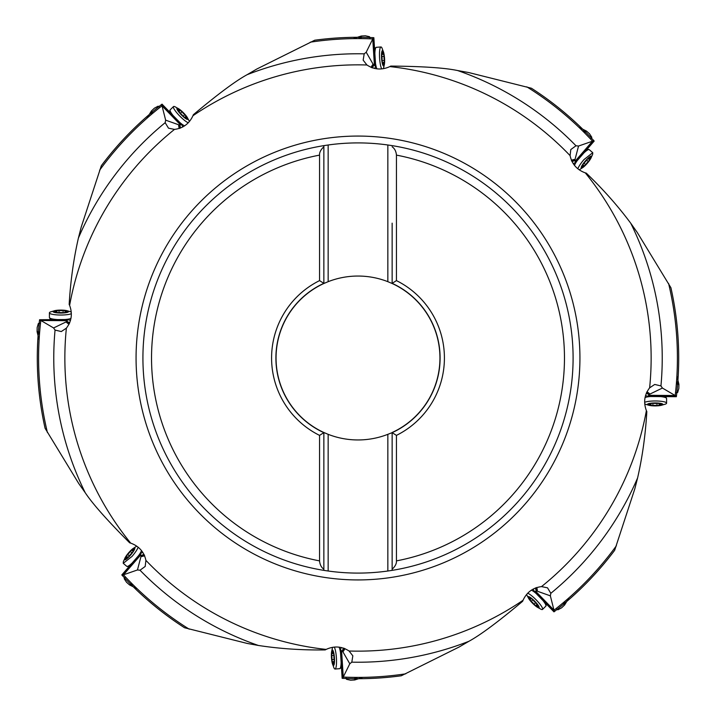 <?xml version="1.0" encoding="UTF-8"?>
<svg xmlns="http://www.w3.org/2000/svg" width="716" height="716" viewBox="0 0 716 716"><rect width="100%" height="100%" fill="white"/><g stroke="black" fill="none" stroke-linecap="round" stroke-linejoin="round"><path stroke-width="1.07" d="M637.294 232.53L670.91 287.716A320.705 320.705 0 0 1 676.414 396.261L662.407 388.045L660.949 385.924L654.71 384.447L649.618 387.848C644.382 394.758 643.308 402.338 646.387 410.608L646.834 411.584C645.483 434.818 642.404 456.933 637.598 477.93L634.797 488.894L614.668 550.291A320.705 320.705 0 0 1 554.336 611.58L550.353 595.846L550.828 593.313L547.507 587.827L541.511 586.601C532.91 587.72 526.752 592.275 523.038 600.277L522.653 601.279C498.372 621.667 480.463 635.003 468.926 641.285L459.153 646.995L401.3 675.77A320.705 320.705 0 0 1 342.606 678.338L349.793 663.777L351.807 662.166L352.836 655.838L349.077 651.014C341.818 646.279 334.175 645.743 326.147 649.412L325.207 649.922C301.937 650.235 279.652 648.75 258.369 645.456L247.235 643.442L184.558 627.753A320.705 320.705 0 0 1 122.114 575.279L137.454 569.963L140.014 570.222L145.196 566.446L145.912 560.368C144.059 551.893 138.994 546.147 130.706 543.131L129.677 542.835C107.275 520.362 92.454 503.652 85.222 492.715L78.706 483.47L45.09 428.284A320.705 320.705 0 0 1 39.586 319.739L53.593 327.955L55.051 330.076L61.29 331.553L66.382 328.152C71.618 321.242 72.692 313.662 69.613 305.392L69.166 304.416C70.517 281.182 73.596 259.067 78.402 238.07L81.203 227.106L101.332 165.709A320.705 320.705 0 0 1 161.664 104.42L165.647 120.154L165.172 122.687L168.493 128.173L174.489 129.399C183.09 128.28 189.248 123.725 192.962 115.724L193.347 114.721C217.646 94.324 235.555 80.989 247.074 74.715L256.847 69.004L314.7 40.23A320.705 320.705 0 0 1 373.394 37.662L366.207 52.223L364.193 53.834L363.164 60.162L366.923 64.986C374.182 69.721 381.825 70.258 389.853 66.588L390.793 66.078C422.521 66.346 444.797 67.841 457.631 70.544L468.765 72.558L531.442 88.247A320.705 320.705 0 0 1 593.886 140.721L578.546 146.037L575.986 145.778L570.804 149.554L570.088 155.632C571.941 164.107 577.007 169.853 585.294 172.869L586.323 173.165C603.114 189.284 617.935 205.993 630.778 223.285L637.294 232.53M39.586 319.739L68.217 319.506L67.322 320.052L39.586 319.748L68.118 319.963L67.322 320.052L66.418 321.779A10.284 1.96 0 0 0 66.015 321.949L53.593 327.955M70.463 320.562L68.217 319.506M69.076 324.178A17.211 15.394 72.8 0 1 66.015 321.949M69.407 323.489A17.211 15.582 31.4 0 1 66.418 321.779M137.454 569.963L140.954 556.609A17.211 15.394 23.3 0 0 144.641 555.732M578.546 146.037L575.046 159.391A10.284 1.96 -49.5 0 1 574.912 159.802A17.211 15.582 -18.1 0 0 571.672 160.966M571.359 160.268A17.211 15.394 -156.7 0 1 575.046 159.391M662.407 388.045L649.985 394.051A17.211 15.394 -107.2 0 0 646.924 391.822M675.627 395.518L648.812 395.313L649.582 394.221A10.284 1.96 180 0 0 649.985 394.051M676.414 396.252L647.882 396.038L647.783 396.494L676.36 396.709L676.253 396.163L647.882 396.038L648.812 395.313M140.533 553.352L121.809 574.939L122.114 575.279L140.819 553.728L140.533 553.352L142.797 552.322M123.188 575.163L140.757 554.909L141.088 556.198A10.284 1.96 -49.5 0 0 140.954 556.609M140.757 554.909L140.363 554.39L122.114 575.279A320.705 320.705 0 0 0 184.558 627.753M140.819 553.728L140.363 554.39L140.819 553.728M349.793 663.777L342.91 651.82A17.211 15.394 -21.3 0 0 344.924 648.598M550.353 595.846L537.349 591.219A17.211 15.394 -61.8 0 0 536.785 587.469M554.336 611.58L534.458 591.103L534.064 591.362L553.978 611.858L554.291 611.392L534.458 591.103L535.085 591.622L536.946 591.049A10.284 1.96 -134.6 0 0 537.349 591.219M534.064 591.362L533.232 589.017M342.615 678.338L340.789 649.86L340.324 649.788L342.15 678.312L342.687 678.159L340.789 649.86L340.932 650.647L342.713 651.426A10.284 1.96 -94.1 0 0 342.91 651.82M340.324 649.788L341.219 647.47M536.946 591.049A17.211 15.582 76.8 0 0 536.069 587.72M647.783 396.494L645.537 395.438M144.328 555.034A17.211 15.582 -18.1 0 1 141.088 556.198M592.812 140.837L575.243 161.091L574.912 159.802M366.207 52.223L373.09 64.18A17.211 15.394 158.7 0 0 371.076 67.402M165.647 120.154L178.651 124.781A17.211 15.394 118.2 0 0 179.215 128.531M573.203 163.678L575.467 162.648L575.637 161.61L593.886 140.721L575.181 162.272L575.243 161.091M531.442 88.247A320.705 320.705 0 0 1 593.886 140.721L594.191 141.061L575.467 162.648M371.783 67.68A17.211 15.582 117.3 0 1 373.287 64.574A10.284 1.96 85.9 0 0 373.09 64.18M372.714 38.503L374.423 65.263L373.287 64.574M373.385 37.662L375.211 66.141L375.676 66.212L373.85 37.688L373.313 37.841L375.211 66.141L374.423 65.263M374.772 68.521L375.676 66.212M161.691 105.494L180.369 124.736L179.054 124.951A10.284 1.96 45.4 0 0 178.651 124.781M179.054 124.951A17.211 15.582 -103.2 0 0 179.931 128.28M181.936 124.638L162.022 104.142L161.709 104.608L180.915 124.378L181.936 124.638L182.768 126.983M180.369 124.736L181.542 124.897L161.664 104.42M387.848 571.01A215.095 215.095 0 0 1 328.152 571.01L328.152 434.326A81.955 81.955 0 0 0 387.848 434.326L387.848 571.01L392.144 570.366L392.144 432.5A81.955 81.955 0 0 0 392.144 283.5L387.848 281.674A81.955 81.955 0 0 0 328.152 281.674L328.152 144.99A215.095 215.095 0 0 1 387.848 144.99L387.848 281.674M319.551 560.879A206.494 206.494 0 0 1 319.551 155.121L319.551 280.618A86.403 86.403 0 0 0 319.551 435.382L319.551 560.879C319.909 564.691 321.341 567.466 323.856 569.202L323.856 570.366L328.152 571.01M323.856 569.202L323.856 432.5L328.152 434.326M323.856 525.204L323.856 570.366A215.095 215.095 0 0 1 323.856 145.634L323.856 283.339A82.098 82.098 0 0 0 323.856 432.661L319.551 435.382M328.152 281.674L323.856 283.5A81.955 81.955 0 0 0 323.856 432.5M396.449 435.382A86.403 86.403 0 0 0 396.449 280.618L396.449 155.121A206.494 206.494 0 0 1 396.449 560.879L396.449 435.382L392.144 432.661A82.098 82.098 0 0 0 440.098 358A82.098 82.098 0 0 1 392.144 432.661L387.848 434.326M392.144 432.661L392.144 570.366A215.095 215.095 0 0 0 573.095 358A215.095 215.095 0 0 1 392.144 570.366M392.144 223.168L392.144 283.5M392.144 145.634A215.095 215.095 0 0 1 573.095 358A215.095 215.095 0 0 0 392.144 145.634L387.848 144.99M323.856 283.5L323.856 145.634L328.152 144.99M319.551 155.121C319.381 152.347 320.813 149.572 323.856 146.798M319.551 280.618L323.856 283.339M396.449 155.121C396.091 151.309 394.659 148.534 392.144 146.798M396.449 560.879C396.619 563.653 395.187 566.428 392.144 569.202M440.098 358A82.098 82.098 0 0 0 392.144 283.339L396.449 280.618M138.125 547.194A11.402 2.175 130.5 0 1 132.012 556.422L123.25 563.322L126.786 566.347A11.402 2.175 -49.5 0 0 127.018 566.446A11.402 2.175 -49.5 0 0 135.548 559.438A11.402 2.175 -49.5 0 0 138.116 556.251M138.662 555.518A11.402 2.175 -49.5 0 0 141.526 550.613M123.25 563.322L123.313 561.738L125.273 557.442M130.616 555.034A7.742 1.477 130.5 0 1 125.443 559.661A7.742 1.477 130.5 0 1 125.3 557.397A7.742 1.477 130.5 0 1 128.773 552.645A7.742 1.477 130.5 0 1 132.567 548.904A7.742 1.477 130.5 0 1 134.733 548.868A7.742 1.477 130.5 0 1 130.616 555.034M132.379 552.591L132.988 551.427A2.9 0.555 130.5 0 1 132.845 551.409A2.9 0.555 130.5 0 1 133.91 549.324L134.375 548.429L133.624 548.948A2.9 0.555 130.5 0 1 131.887 550.165A2.9 0.555 130.5 0 1 131.851 549.96L130.33 551.356A2.9 0.555 130.5 0 1 129.086 553.038A2.9 0.555 130.5 0 1 127.636 554.461L126.401 556.243A2.9 0.555 130.5 0 1 126.544 556.26A2.9 0.555 130.5 0 1 125.479 558.346L125.014 559.25L125.765 558.722A2.9 0.555 130.5 0 1 127.493 557.504A2.9 0.555 130.5 0 1 127.538 557.719L129.059 556.314A2.9 0.555 130.5 0 1 130.303 554.632A2.9 0.555 130.5 0 1 131.753 553.208L132.379 552.591M131.484 583.191L129.551 584.936L126.49 582.215L124.163 578.644L125.318 576.819M334.291 647.094A11.402 2.175 85.9 0 1 336.413 657.959A11.402 2.175 85.9 0 1 335.025 669.03L339.661 668.69A11.402 2.175 -94.1 0 0 339.894 668.601A11.402 2.175 -94.1 0 0 341.04 657.628A11.402 2.175 -94.1 0 0 340.637 653.547M340.512 652.643A11.402 2.175 -94.1 0 0 339.107 647.139M331.526 652.222A7.742 1.477 85.9 0 1 333.047 650.665A7.742 1.477 85.9 0 1 334.444 657.95A7.742 1.477 85.9 0 1 334.014 664.869A7.742 1.477 85.9 0 1 332.322 663.401A7.742 1.477 85.9 0 1 331.454 657.539A7.742 1.477 85.9 0 1 331.526 652.222L332.493 647.604A11.402 2.175 85.9 0 1 332.591 647.318M335.025 669.03A11.402 2.175 85.9 0 1 333.916 667.777M333.987 654.97L333.602 653.726A2.9 0.555 85.9 0 1 333.486 653.806A2.9 0.555 85.9 0 1 332.788 651.578L332.484 650.611L332.314 651.506A2.9 0.555 85.9 0 1 331.938 653.592A2.9 0.555 85.9 0 1 331.759 653.466L331.66 655.534A2.9 0.555 85.9 0 1 331.955 657.61A2.9 0.555 85.9 0 1 331.92 659.642L332.287 661.772A2.9 0.555 85.9 0 1 332.403 661.691A2.9 0.555 85.9 0 1 333.11 663.92L333.414 664.887L333.575 663.983A2.9 0.555 85.9 0 1 333.96 661.897A2.9 0.555 85.9 0 1 334.13 662.023L334.238 659.955A2.9 0.555 85.9 0 1 333.933 657.879A2.9 0.555 85.9 0 1 333.969 655.856L333.987 654.97M354.832 677.39L354.68 679.985L350.589 680.2L346.437 679.296L345.971 677.184M527.719 593.233A11.402 2.175 45.4 0 1 536.391 600.106A11.402 2.175 45.4 0 1 542.522 609.423L545.834 606.166A11.402 2.175 -134.6 0 0 545.959 605.942A11.402 2.175 -134.6 0 0 539.694 596.849A11.402 2.175 -134.6 0 0 536.74 594.012M536.06 593.412A11.402 2.175 -134.6 0 0 531.415 590.136M542.522 609.423A11.402 2.175 45.4 0 1 540.947 609.235L536.83 606.908A7.742 1.477 45.4 0 1 532.346 603.015A7.742 1.477 45.4 0 1 528.954 598.916A7.742 1.477 45.4 0 1 529.097 596.75A7.742 1.477 45.4 0 1 534.888 601.386A7.742 1.477 45.4 0 1 539.05 606.917A7.742 1.477 45.4 0 1 536.83 606.908M532.606 599.417L531.505 598.71A2.9 0.555 45.4 0 1 531.469 598.853A2.9 0.555 45.4 0 1 529.491 597.609L528.632 597.072L529.088 597.869A2.9 0.555 45.4 0 1 530.153 599.695A2.9 0.555 45.4 0 1 529.938 599.722L531.2 601.359A2.9 0.555 45.4 0 1 532.776 602.738A2.9 0.555 45.4 0 1 534.064 604.304L535.729 605.691A2.9 0.555 45.4 0 1 535.765 605.548A2.9 0.555 45.4 0 1 537.752 606.792L538.611 607.329L538.146 606.533A2.9 0.555 45.4 0 1 537.09 604.698A2.9 0.555 45.4 0 1 537.304 604.68L536.033 603.042A2.9 0.555 45.4 0 1 534.458 601.664A2.9 0.555 45.4 0 1 533.169 600.097L532.606 599.417M563.018 602.926L564.593 605.002L561.621 607.812L557.862 609.826L556.144 608.519M644.66 402.32A11.402 2.175 0 0 1 655.641 400.978A11.402 2.175 0 0 1 666.587 403.153L666.587 398.508A11.402 2.175 180 0 0 666.515 398.266A11.402 2.175 180 0 0 655.641 396.333A11.402 2.175 180 0 0 651.551 396.449M650.638 396.512A11.402 2.175 180 0 0 645.053 397.514M649.582 405.435A7.742 1.477 0 0 1 648.132 403.815A7.742 1.477 0 0 1 655.498 402.947A7.742 1.477 -0 0 1 662.363 403.869A7.742 1.477 -0 0 1 660.796 405.435A7.742 1.477 -0 0 1 654.88 405.9A7.742 1.477 0 0 1 649.582 405.435L645.035 404.146A11.402 2.175 0 0 1 644.758 404.03M666.587 403.153A11.402 2.175 0 0 1 665.343 404.146L660.796 405.435M652.491 403.189L651.22 403.475A2.9 0.555 0 0 1 651.292 403.6A2.9 0.555 0 0 1 649.018 404.146L648.034 404.379L648.92 404.603A2.9 0.555 0 0 1 650.969 405.131A2.9 0.555 0 0 1 650.835 405.301L652.894 405.551A2.9 0.555 0 0 1 654.979 405.399A2.9 0.555 0 0 1 657.002 405.578L659.159 405.363A2.9 0.555 0 0 1 659.078 405.238A2.9 0.555 0 0 1 661.351 404.701L662.345 404.468L661.45 404.236A2.9 0.555 0 0 1 659.4 403.708A2.9 0.555 0 0 1 659.543 403.538L657.485 403.296A2.9 0.555 0 0 1 655.391 403.439A2.9 0.555 0 0 1 653.368 403.26L652.491 403.189M676.352 383.991L678.929 384.331L678.849 388.421L677.64 392.511L675.501 392.815M577.875 168.806A11.402 2.175 -49.5 0 1 583.988 159.579L592.75 152.678L589.214 149.653A11.402 2.175 130.5 0 0 588.982 149.554A11.402 2.175 130.5 0 0 580.452 156.562A11.402 2.175 130.5 0 0 577.884 159.749M577.338 160.482A11.402 2.175 130.5 0 0 574.474 165.387M592.75 152.678L592.687 154.262L590.727 158.558M585.384 160.966A7.742 1.477 -49.5 0 1 590.557 156.339A7.742 1.477 -49.5 0 1 590.7 158.603A7.742 1.477 -49.5 0 1 587.227 163.355A7.742 1.477 -49.5 0 1 583.433 167.096A7.742 1.477 -49.5 0 1 581.267 167.132A7.742 1.477 -49.5 0 1 585.384 160.966M583.621 163.409L583.012 164.573A2.9 0.555 -49.5 0 1 583.155 164.591A2.9 0.555 -49.5 0 1 582.09 166.676L581.625 167.571L582.377 167.052A2.9 0.555 -49.5 0 1 584.113 165.835A2.9 0.555 -49.5 0 1 584.149 166.04L585.67 164.644A2.9 0.555 -49.5 0 1 586.914 162.962A2.9 0.555 -49.5 0 1 588.364 161.539L589.599 159.757A2.9 0.555 -49.5 0 1 589.456 159.74A2.9 0.555 -49.5 0 1 590.521 157.654L590.986 156.75L590.235 157.278A2.9 0.555 -49.5 0 1 588.507 158.496A2.9 0.555 -49.5 0 1 588.462 158.281L586.941 159.686A2.9 0.555 -49.5 0 1 585.697 161.369A2.9 0.555 -49.5 0 1 584.247 162.792L583.621 163.409M584.516 132.809L586.449 131.064L589.51 133.785L591.837 137.356L590.682 139.181M381.709 68.906A11.402 2.175 -94.1 0 1 379.587 58.041A11.402 2.175 -94.1 0 1 380.975 46.97L376.339 47.31A11.402 2.175 85.9 0 0 376.106 47.399A11.402 2.175 85.9 0 0 374.96 58.372A11.402 2.175 85.9 0 0 375.363 62.453M375.488 63.357A11.402 2.175 85.9 0 0 376.893 68.861M384.474 63.778A7.742 1.477 -94.1 0 1 382.953 65.335A7.742 1.477 -94.1 0 1 381.556 58.05A7.742 1.477 -94.1 0 1 381.986 51.131A7.742 1.477 -94.1 0 1 383.678 52.599A7.742 1.477 -94.1 0 1 384.546 58.461A7.742 1.477 -94.1 0 1 384.474 63.778L383.507 68.396A11.402 2.175 -94.1 0 1 383.409 68.682M380.975 46.97A11.402 2.175 -94.1 0 1 382.084 48.223M382.013 61.03L382.398 62.274A2.9 0.555 -94.1 0 1 382.514 62.194A2.9 0.555 -94.1 0 1 383.212 64.422L383.516 65.389L383.687 64.494A2.9 0.555 -94.1 0 1 384.062 62.408A2.9 0.555 -94.1 0 1 384.241 62.534L384.34 60.466A2.9 0.555 -94.1 0 1 384.045 58.39A2.9 0.555 -94.1 0 1 384.08 56.358L383.713 54.228A2.9 0.555 -94.1 0 1 383.597 54.309A2.9 0.555 -94.1 0 1 382.89 52.08L382.586 51.113L382.425 52.017A2.9 0.555 -94.1 0 1 382.04 54.103A2.9 0.555 -94.1 0 1 381.87 53.977L381.762 56.045A2.9 0.555 -94.1 0 1 382.067 58.121A2.9 0.555 -94.1 0 1 382.031 60.144L382.013 61.03M361.168 38.61L361.32 36.015L365.411 35.8L369.563 36.704L370.029 38.816M188.281 122.767A11.402 2.175 -134.6 0 1 179.609 115.894A11.402 2.175 -134.6 0 1 173.478 106.577L170.166 109.834A11.402 2.175 45.4 0 0 170.041 110.058A11.402 2.175 45.4 0 0 176.306 119.151A11.402 2.175 45.4 0 0 179.26 121.989M179.94 122.588A11.402 2.175 45.4 0 0 184.585 125.864M173.478 106.577A11.402 2.175 -134.6 0 1 175.053 106.765L179.17 109.092A7.742 1.477 -134.6 0 1 183.654 112.985A7.742 1.477 -134.6 0 1 187.046 117.084A7.742 1.477 -134.6 0 1 186.903 119.25A7.742 1.477 -134.6 0 1 181.112 114.614A7.742 1.477 -134.6 0 1 176.95 109.083A7.742 1.477 -134.6 0 1 179.17 109.092M183.394 116.583L184.495 117.29A2.9 0.555 -134.6 0 1 184.531 117.147A2.9 0.555 -134.6 0 1 186.509 118.391L187.368 118.928L186.912 118.131A2.9 0.555 -134.6 0 1 185.847 116.305A2.9 0.555 -134.6 0 1 186.062 116.278L184.8 114.641A2.9 0.555 -134.6 0 1 183.224 113.262A2.9 0.555 -134.6 0 1 181.936 111.696L180.271 110.309A2.9 0.555 -134.6 0 1 180.235 110.452A2.9 0.555 -134.6 0 1 178.248 109.208L177.389 108.671L177.854 109.467A2.9 0.555 -134.6 0 1 178.911 111.302A2.9 0.555 -134.6 0 1 178.696 111.32L179.967 112.958A2.9 0.555 -134.6 0 1 181.542 114.336A2.9 0.555 -134.6 0 1 182.831 115.903L183.394 116.583M152.982 113.074L151.407 110.998L154.379 108.188L158.138 106.174L159.856 107.481M71.34 313.68A11.402 2.175 180 0 1 60.359 315.022A11.402 2.175 180 0 1 49.413 312.847L49.413 317.492A11.402 2.175 0 0 0 49.485 317.734A11.402 2.175 0 0 0 60.359 319.667A11.402 2.175 0 0 0 64.449 319.551M65.362 319.488A11.402 2.175 0 0 0 70.947 318.486M66.418 310.565A7.742 1.477 180 0 1 67.868 312.185A7.742 1.477 180 0 1 60.502 313.053A7.742 1.477 180 0 1 53.637 312.131A7.742 1.477 180 0 1 55.204 310.565A7.742 1.477 180 0 1 61.12 310.1A7.742 1.477 180 0 1 66.418 310.565L70.965 311.854A11.402 2.175 180 0 1 71.242 311.97M49.413 312.847A11.402 2.175 180 0 1 50.657 311.854L55.204 310.565M63.509 312.811L64.78 312.525A2.9 0.555 180 0 1 64.709 312.4A2.9 0.555 180 0 1 66.982 311.854L67.966 311.621L67.08 311.397A2.9 0.555 180 0 1 65.031 310.869A2.9 0.555 180 0 1 65.165 310.699L63.106 310.449A2.9 0.555 180 0 1 61.021 310.601A2.9 0.555 180 0 1 58.998 310.422L56.841 310.637A2.9 0.555 180 0 1 56.922 310.762A2.9 0.555 180 0 1 54.649 311.299L53.655 311.532L54.55 311.764A2.9 0.555 180 0 1 56.6 312.292A2.9 0.555 180 0 1 56.457 312.462L58.515 312.704A2.9 0.555 180 0 1 60.609 312.561A2.9 0.555 180 0 1 62.632 312.74L63.509 312.811M39.648 332.009L37.071 331.669L37.151 327.579L38.36 323.489L40.499 323.185M67.044 321.341A17.211 16.88 -168.1 0 0 69.721 322.764M85.222 492.715A304.228 304.228 0 0 1 55.051 330.076M40.776 320.732A319.408 319.408 0 0 0 47.417 432.545M40.373 320.482L67.188 320.687M66.382 328.152A293.148 293.148 0 0 0 130.706 543.131M258.369 645.456A304.228 304.228 0 0 1 140.014 570.222M145.912 560.368A293.148 293.148 0 0 0 326.147 649.412M349.077 651.014A293.148 293.148 0 0 0 523.038 600.277M541.511 586.601A293.148 293.148 0 0 0 646.387 410.608M649.618 387.848A293.148 293.148 0 0 0 585.294 172.869M579.933 358A221.933 221.933 0 0 1 358 579.933A221.933 221.933 0 0 1 136.067 358A221.933 221.933 0 0 1 358 136.067A221.933 221.933 0 0 1 579.933 358M570.088 155.632A293.148 293.148 0 0 0 389.853 66.588M366.923 64.986A293.148 293.148 0 0 0 192.962 115.724M174.489 129.399A293.148 293.148 0 0 0 69.613 305.392M675.224 395.268A319.408 319.408 0 0 0 668.583 283.455M630.778 223.285A304.228 304.228 0 0 1 660.949 385.924M141.168 555.437A17.211 16.88 142.4 0 0 143.979 554.327M123.644 575.02A319.408 319.408 0 0 0 189.194 629.158M468.926 641.285A304.228 304.228 0 0 1 351.807 662.166M637.598 477.93A304.228 304.228 0 0 1 550.828 593.313M554.211 610.041A319.408 319.408 0 0 0 616.395 545.753M536.195 590.906A17.211 16.88 57.3 0 0 535.326 588.006M343.51 677.076A319.408 319.408 0 0 0 405.748 673.819M342.239 650.826A17.211 16.88 97.8 0 0 343.465 648.07M342.713 651.426A17.211 15.582 117.3 0 0 344.217 648.32M343.286 677.497L341.577 650.737M554.309 610.506L535.631 591.264M649.582 394.221A17.211 15.582 31.4 0 0 646.593 392.511M648.956 394.659A17.211 16.88 11.9 0 0 646.279 393.236M592.356 140.98A319.408 319.408 0 0 0 526.806 86.842M457.631 70.544A304.228 304.228 0 0 1 575.986 145.778M372.49 38.924A319.408 319.408 0 0 0 310.252 42.181M247.074 74.715A304.228 304.228 0 0 1 364.193 53.834M161.789 105.959A319.408 319.408 0 0 0 99.605 170.247M78.402 238.07A304.228 304.228 0 0 1 165.172 122.687M574.832 160.563A17.211 16.88 -37.6 0 0 572.021 161.673M373.761 65.174A17.211 16.88 -82.2 0 0 372.535 67.931M179.805 125.094A17.211 16.88 -122.7 0 0 180.674 127.994M323.856 570.366A215.095 215.095 0 0 1 323.856 145.634M127.636 554.461L129.319 555.902M130.33 551.356L132.111 552.877M133.57 585.276L130.858 583.907M129.578 584.945L137.141 588.74L129.578 584.945M333.11 663.92L333.575 663.884M331.92 659.642L334.13 659.481M331.66 655.534L333.996 655.364M332.314 651.506L332.77 651.479M357.785 677.408L354.894 678.347M354.715 679.976L362.752 677.372L354.706 679.976M534.064 604.304L535.649 602.747M531.2 601.359L532.874 599.704M565.273 601.019L563.68 603.615M564.611 604.966L569.032 597.762L564.611 604.975M661.351 404.701L661.351 404.227M657.002 405.578L657.002 403.359M652.894 405.551L652.894 403.197M648.92 404.603L648.92 404.146M676.575 381.055L677.3 384.009M678.92 384.304L676.897 376.088L678.92 384.304M588.364 161.539L586.681 160.098M585.67 164.644L583.889 163.123M582.43 130.724L585.142 132.093M586.422 131.055L578.859 127.26L586.422 131.055M382.89 52.08L382.425 52.116M384.08 56.358L381.87 56.519M384.34 60.466L382.004 60.636M383.687 64.494L383.23 64.521M358.215 38.592L361.106 37.653M361.285 36.024L353.248 38.628L361.294 36.024M181.936 111.696L180.351 113.253M184.8 114.641L183.126 116.296M150.727 114.981L152.32 112.385M151.389 111.034L146.968 118.238L151.389 111.025M54.649 311.299L54.649 311.773M58.998 310.422L58.998 312.641M63.106 310.449L63.106 312.803M67.08 311.397L67.08 311.854M39.425 334.945L38.7 331.991M37.08 331.696L39.103 339.912L37.08 331.696M128.889 566.777L127.018 566.446M136.496 546.299L132.558 548.912M128.039 557.54L126.544 556.26M132.863 550.998L131.887 550.165M341.46 667.518L339.894 668.601M332.331 663.419L333.951 667.849M334.363 661.548L332.403 661.691M333.209 653.502L331.938 653.592M546.442 604.107L545.959 605.942M526.69 594.781L528.954 598.925M537.17 604.17L535.765 605.548M531.057 598.8L530.153 599.695M665.549 396.628L666.515 398.266M659.078 403.278L659.078 405.238M650.969 403.86L650.969 405.131M587.111 149.223L588.982 149.554M579.504 169.701L583.442 167.088M587.961 158.46L589.456 159.74M583.137 165.002L584.113 165.835M374.54 48.482L376.106 47.399M383.669 52.581L382.049 48.151M381.637 54.452L383.597 54.309M382.791 62.498L384.062 62.408M169.558 111.893L170.041 110.058M189.31 121.219L187.046 117.075M178.83 111.83L180.235 110.452M184.943 117.2L185.847 116.305M50.451 319.372L49.485 317.734M56.922 312.722L56.922 310.762M65.031 312.14L65.031 310.869"/></g></svg>
